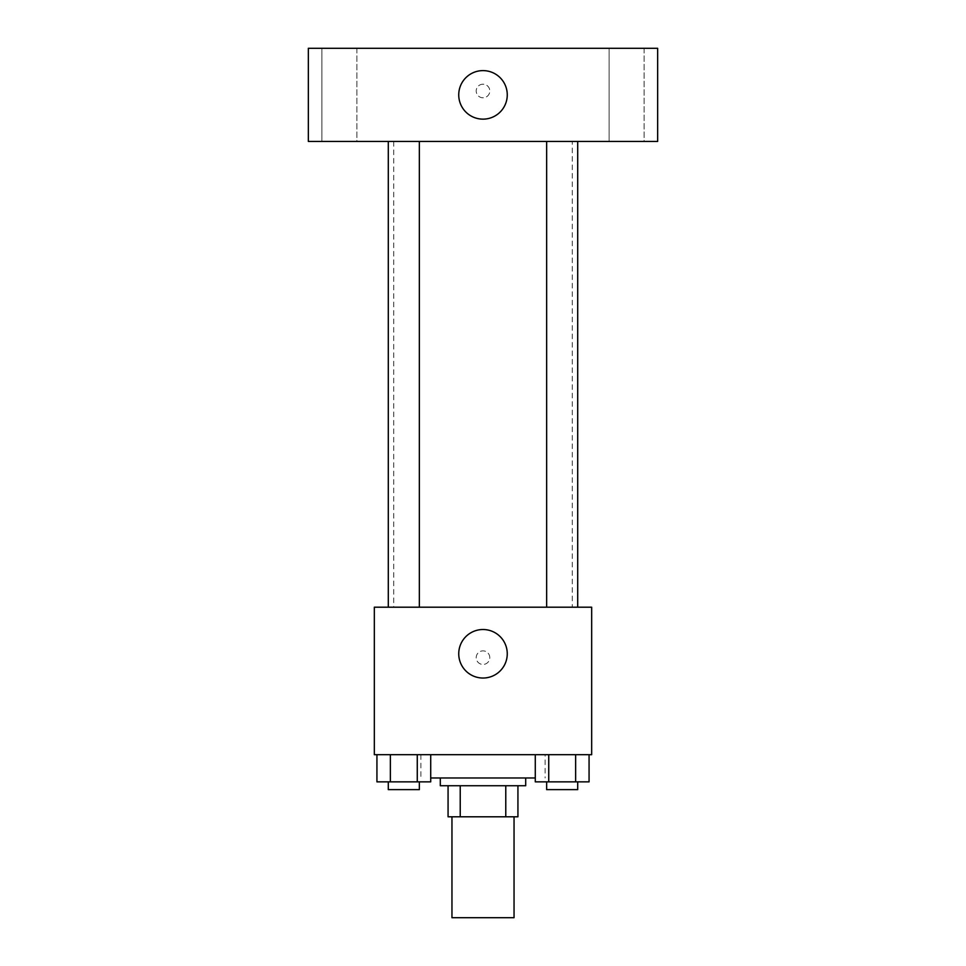 <?xml version="1.0" encoding="UTF-8"?>
<svg xmlns="http://www.w3.org/2000/svg" width="966" height="966" viewBox="0 0 966 966"><rect width="100%" height="100%" fill="white"/><g stroke="black" fill="none" stroke-linecap="round" stroke-linejoin="round"><path stroke-width="0.72" stroke-dasharray="4.83 3.62" d="M514.045 917.7L451.955 917.7M514.045 816.789L451.955 816.789L514.045 816.789M460.227 816.789L448.067 816.789L448.067 785.732L460.227 785.732L460.227 816.789L517.933 816.789M505.773 785.732L460.227 785.732L505.773 785.732L505.773 816.789M460.227 785.732L448.067 785.732M440.303 785.732L525.697 785.732M483 777.98L440.303 777.98L483 777.98M535.285 777.98L430.715 777.98M545.102 754.688L420.898 754.688L545.102 754.688L545.102 777.98M376.933 754.688L376.933 781.856L390.373 781.856L376.933 781.856L390.373 781.856L390.373 754.688L417.264 754.688L376.933 754.688L430.715 754.688L390.373 754.688L390.373 781.856L430.715 781.856L417.264 781.856L430.715 781.856L430.715 754.688L417.264 754.688L430.715 754.688L417.264 754.688L417.264 781.856L390.373 781.856L417.264 781.856L417.264 754.688L430.715 754.688L390.373 754.688L430.715 754.688M374.325 754.688L591.675 754.688L591.675 607.203L374.325 607.203L374.325 754.688M535.285 754.688L535.285 781.856L548.736 781.856L535.285 781.856L548.736 781.856L548.736 754.688L575.627 754.688L535.285 754.688L589.067 754.688L548.736 754.688L548.736 781.856L589.067 781.856L575.627 781.856L589.067 781.856L589.067 754.688L575.627 754.688L589.067 754.688L575.627 754.688L575.627 781.856L548.736 781.856L575.627 781.856L575.627 754.688L589.067 754.688L548.736 754.688L589.067 754.688M489.786 657.653A6.786 6.786 0 0 0 479.607 651.772A6.786 6.786 0 0 0 479.607 663.533A6.786 6.786 0 0 0 489.786 657.653A6.786 6.786 0 0 0 479.607 651.772A6.786 6.786 0 0 0 479.607 663.533A6.786 6.786 0 0 0 489.786 657.653M572.27 607.203L393.73 607.203L572.27 607.203L572.27 141.447L393.73 141.447L572.27 141.447M419.353 607.203L388.296 607.203L419.353 607.203L388.296 607.203L419.353 607.203L419.353 141.447L388.296 141.447L419.353 141.447M577.704 607.203L546.647 607.203L577.704 607.203L546.647 607.203L577.704 607.203L577.704 141.447L546.647 141.447L577.704 141.447M374.325 664.451L374.337 650.867L374.325 664.451M591.675 650.867L591.663 664.451L591.675 650.867M507.259 653.777A24.259 24.259 0 0 1 470.877 674.787A24.259 24.259 0 0 1 470.877 632.766A24.259 24.259 0 0 1 507.259 653.777M308.347 141.447L657.653 141.447L657.653 48.3L308.347 48.3L308.347 141.447M356.877 141.447L321.907 141.447L356.877 141.447L321.907 141.447L356.877 141.447L356.877 48.3L321.907 48.3L356.877 48.3L321.907 48.3L356.877 48.3L356.877 141.447M644.093 141.447L609.123 141.447L644.093 141.447L609.123 141.447L644.093 141.447L644.093 48.3L609.123 48.3L644.093 48.3L609.123 48.3L644.093 48.3L644.093 141.447M308.347 97.783L308.347 84.199L308.347 97.783M657.653 84.199L657.653 97.783L657.653 84.199M483 84.199A6.786 6.786 0 0 0 477.119 94.39A6.786 6.786 0 0 0 488.881 94.39A6.786 6.786 0 0 0 483 84.199A6.786 6.786 0 0 0 477.119 94.39A6.786 6.786 0 0 0 488.881 94.39A6.786 6.786 0 0 0 483 84.199M483 70.615A24.259 24.259 0 0 1 504.01 107.009A24.259 24.259 0 0 1 461.99 107.009A24.259 24.259 0 0 1 483 70.615M577.704 781.856L546.647 781.856L577.704 781.856L546.647 781.856L577.704 781.856L577.704 789.62L546.647 789.62L577.704 789.62L546.647 789.62L546.647 781.856M419.353 781.856L388.296 781.856L419.353 781.856L388.296 781.856L419.353 781.856L419.353 789.62L388.296 789.62L419.353 789.62L388.296 789.62L388.296 781.856M575.627 754.688L575.627 781.856M548.736 754.688L548.736 781.856M417.264 754.688L417.264 781.856M390.373 754.688L390.373 781.856M420.898 754.688L420.898 777.98M393.73 141.447L393.73 607.203M388.296 141.447L388.296 607.203M546.647 141.447L546.647 607.203M321.907 48.3L321.907 141.447L321.907 48.3M609.123 48.3L609.123 141.447L609.123 48.3"/><path stroke-width="1.45" d="M451.955 816.789L451.955 917.7L514.045 917.7L514.045 816.789M505.773 785.732L505.773 816.789L448.067 816.789L448.067 785.732M505.773 816.789L517.933 816.789L517.933 785.732L517.933 816.789M525.697 777.98L525.697 785.732L440.303 785.732L440.303 777.98M460.227 785.732L460.227 816.789M430.715 777.98L535.285 777.98M591.675 754.688L374.325 754.688L374.325 607.203L591.675 607.203L591.675 754.688M507.259 653.777A24.259 24.259 0 0 1 470.877 674.787A24.259 24.259 0 0 1 470.877 632.766A24.259 24.259 0 0 1 507.259 653.777M546.647 607.203L546.647 141.447M419.353 141.447L419.353 607.203M657.653 141.447L308.347 141.447L308.347 48.3L657.653 48.3L657.653 141.447M483 70.615A24.259 24.259 0 0 1 504.01 107.009A24.259 24.259 0 0 1 461.99 107.009A24.259 24.259 0 0 1 483 70.615M589.067 754.688L589.067 781.856L535.285 781.856L535.285 754.688M575.627 754.688L575.627 781.856M548.736 754.688L548.736 781.856M577.704 781.856L577.704 789.62L546.647 789.62L546.647 781.856M430.715 754.688L430.715 781.856L376.933 781.856L376.933 754.688M417.264 754.688L417.264 781.856M390.373 754.688L390.373 781.856M419.353 781.856L419.353 789.62L388.296 789.62L388.296 781.856M577.704 607.203L577.704 141.447M388.296 141.447L388.296 607.203"/></g></svg>
